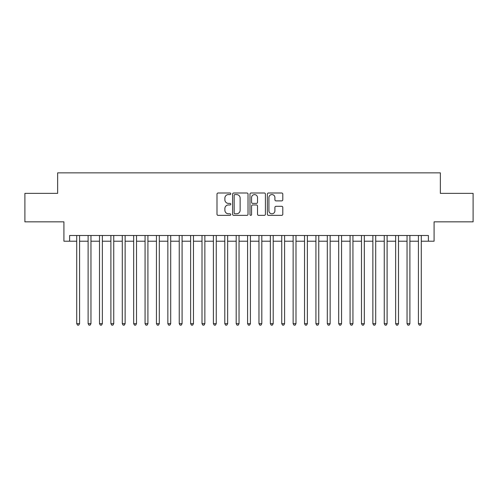 <?xml version="1.0" encoding="UTF-8"?>
<svg xmlns="http://www.w3.org/2000/svg" width="498" height="498" viewBox="0 0 498 498"><rect width="100%" height="100%" fill="white"/><g stroke="black" fill="none" stroke-linecap="round" stroke-linejoin="round"><path stroke-width="0.75" d="M230.779 193.784A0.784 0.784 0 0 0 229.995 193L218.118 193A1.121 1.121 0 0 0 216.997 194.12L216.997 214.24A1.121 1.121 0 0 0 218.118 215.36L229.995 215.36A0.784 0.784 0 0 0 230.779 214.576A0.784 0.784 0 0 0 229.995 213.798L228.458 213.798A3.579 3.579 0 0 1 224.878 210.218L224.878 208.538A3.579 3.579 0 0 1 228.458 204.964L229.995 204.964A0.784 0.784 0 0 0 230.779 204.18A0.784 0.784 0 0 0 229.995 203.396L228.458 203.396A3.579 3.579 0 0 1 224.878 199.823L224.878 198.142A3.579 3.579 0 0 1 228.458 194.562L229.995 194.562A0.784 0.784 0 0 0 230.779 193.784M281.675 200.881A1.121 1.121 0 0 0 282.789 199.766L282.789 194.12A1.121 1.121 0 0 0 281.675 193L268.484 193A1.121 1.121 0 0 0 267.364 194.12L267.364 214.24A1.121 1.121 0 0 0 268.484 215.36L281.675 215.36A1.121 1.121 0 0 0 282.789 214.24L282.789 207.423A1.121 1.121 0 0 0 281.675 206.303L276.029 206.303A1.121 1.121 0 0 0 274.908 207.423L274.908 210.803A2.988 2.988 0 0 1 271.92 213.798A2.988 2.988 0 0 1 268.926 210.803L268.926 197.557A2.988 2.988 0 0 1 271.92 194.562A2.988 2.988 0 0 1 274.908 197.557L274.908 199.766A1.121 1.121 0 0 0 276.029 200.881L281.675 200.881M69.608 241.2L69.608 235.504L428.392 235.504L428.392 241.2L434.088 241.2L434.088 221.834L473.1 221.834L473.1 193.361L440.357 193.361L440.357 172.856L57.644 172.856L57.644 193.361L24.9 193.361L24.9 221.834L63.912 221.834L63.912 241.2L76.723 241.2M248.023 194.12A1.121 1.121 0 0 0 246.902 193L233.711 193A1.121 1.121 0 0 0 232.591 194.12L232.591 214.24A1.121 1.121 0 0 0 233.711 215.36L246.902 215.36A1.121 1.121 0 0 0 248.023 214.24L248.023 194.12M251.098 193L264.289 193A1.121 1.121 0 0 1 265.409 194.12L265.409 214.24A1.121 1.121 0 0 1 264.289 215.36L258.643 215.36A1.121 1.121 0 0 1 257.522 214.24L257.522 206.079A1.121 1.121 0 0 0 256.408 204.964L252.66 204.964A1.121 1.121 0 0 0 251.546 206.079L251.546 214.576A0.784 0.784 0 0 1 250.762 215.36A0.784 0.784 0 0 1 249.977 214.576L249.977 194.12A1.121 1.121 0 0 1 251.098 193M79.574 241.2L88.115 241.2M90.96 241.2L99.507 241.2M102.351 241.2L110.892 241.2M113.743 241.2L122.284 241.2M125.135 241.2L133.676 241.2M136.52 241.2L145.067 241.2M147.912 241.2L156.453 241.2M159.304 241.2L167.845 241.2M170.696 241.2L179.236 241.2M182.081 241.2L190.628 241.2M193.473 241.2L202.014 241.2M204.865 241.2L213.405 241.2M216.257 241.2L224.797 241.2M227.642 241.2L236.189 241.2M239.034 241.2L247.574 241.2M250.426 241.2L258.966 241.2M261.811 241.2L270.358 241.2M273.203 241.2L281.744 241.2M284.595 241.2L293.135 241.2M295.986 241.2L304.527 241.2M307.372 241.2L315.919 241.2M318.764 241.2L327.304 241.2M330.155 241.2L338.696 241.2M341.547 241.2L350.088 241.2M352.933 241.2L361.48 241.2M364.324 241.2L372.865 241.2M375.716 241.2L384.257 241.2M387.108 241.2L395.649 241.2M398.493 241.2L407.04 241.2M409.885 241.2L418.426 241.2M421.277 241.2L428.392 241.2M234.944 194.562A0.784 0.784 0 0 0 234.16 195.347L234.16 213.013A0.784 0.784 0 0 0 234.944 213.798L236.562 213.798A3.579 3.579 0 0 0 240.142 210.218L240.142 198.142A3.579 3.579 0 0 0 236.562 194.562L234.944 194.562M257.522 197.613A2.988 2.988 0 0 0 254.534 194.618A2.988 2.988 0 0 0 251.546 197.613L251.546 202.281A1.121 1.121 0 0 0 252.66 203.396L256.408 203.396A1.121 1.121 0 0 0 257.522 202.281L257.522 197.613M79.574 235.504L79.574 323.663L76.723 323.663L76.723 235.504M79.574 323.663L78.715 325.144L77.582 325.144L76.723 323.663M90.96 235.504L90.96 323.663L88.115 323.663L88.115 235.504M90.96 323.663L90.107 325.144L88.968 325.144L88.115 323.663M102.351 235.504L102.351 323.663L99.507 323.663L99.507 235.504M102.351 323.663L101.499 325.144L100.359 325.144L99.507 323.663M113.743 235.504L113.743 323.663L110.892 323.663L110.892 235.504M113.743 323.663L112.89 325.144L111.751 325.144L110.892 323.663M125.135 235.504L125.135 323.663L122.284 323.663L122.284 235.504M125.135 323.663L124.276 325.144L123.137 325.144L122.284 323.663M136.52 235.504L136.52 323.663L133.676 323.663L133.676 235.504M136.52 323.663L135.668 325.144L134.528 325.144L133.676 323.663M147.912 235.504L147.912 323.663L145.067 323.663L145.067 235.504M147.912 323.663L147.059 325.144L145.92 325.144L145.067 323.663M159.304 235.504L159.304 323.663L156.453 323.663L156.453 235.504M159.304 323.663L158.451 325.144L157.312 325.144L156.453 323.663M170.696 235.504L170.696 323.663L167.845 323.663L167.845 235.504M170.696 323.663L169.837 325.144L168.698 325.144L167.845 323.663M182.081 235.504L182.081 323.663L179.236 323.663L179.236 235.504M182.081 323.663L181.228 325.144L180.089 325.144L179.236 323.663M193.473 235.504L193.473 323.663L190.628 323.663L190.628 235.504M193.473 323.663L192.62 325.144L191.481 325.144L190.628 323.663M204.865 235.504L204.865 323.663L202.014 323.663L202.014 235.504M204.865 323.663L204.012 325.144L202.873 325.144L202.014 323.663M216.257 235.504L216.257 323.663L213.405 323.663L213.405 235.504M216.257 323.663L215.397 325.144L214.258 325.144L213.405 323.663M227.642 235.504L227.642 323.663L224.797 323.663L224.797 235.504M227.642 323.663L226.789 325.144L225.65 325.144L224.797 323.663M239.034 235.504L239.034 323.663L236.189 323.663L236.189 235.504M239.034 323.663L238.181 325.144L237.042 325.144L236.189 323.663M250.426 235.504L250.426 323.663L247.574 323.663L247.574 235.504M250.426 323.663L249.566 325.144L248.434 325.144L247.574 323.663M261.811 235.504L261.811 323.663L258.966 323.663L258.966 235.504M261.811 323.663L260.958 325.144L259.819 325.144L258.966 323.663M273.203 235.504L273.203 323.663L270.358 323.663L270.358 235.504M273.203 323.663L272.35 325.144L271.211 325.144L270.358 323.663M284.595 235.504L284.595 323.663L281.744 323.663L281.744 235.504M284.595 323.663L283.742 325.144L282.603 325.144L281.744 323.663M295.986 235.504L295.986 323.663L293.135 323.663L293.135 235.504M295.986 323.663L295.127 325.144L293.988 325.144L293.135 323.663M307.372 235.504L307.372 323.663L304.527 323.663L304.527 235.504M307.372 323.663L306.519 325.144L305.38 325.144L304.527 323.663M318.764 235.504L318.764 323.663L315.919 323.663L315.919 235.504M318.764 323.663L317.911 325.144L316.772 325.144L315.919 323.663M330.155 235.504L330.155 323.663L327.304 323.663L327.304 235.504M330.155 323.663L329.303 325.144L328.163 325.144L327.304 323.663M341.547 235.504L341.547 323.663L338.696 323.663L338.696 235.504M341.547 323.663L340.688 325.144L339.549 325.144L338.696 323.663M352.933 235.504L352.933 323.663L350.088 323.663L350.088 235.504M352.933 323.663L352.08 325.144L350.941 325.144L350.088 323.663M364.324 235.504L364.324 323.663L361.48 323.663L361.48 235.504M364.324 323.663L363.472 325.144L362.332 325.144L361.48 323.663M375.716 235.504L375.716 323.663L372.865 323.663L372.865 235.504M375.716 323.663L374.863 325.144L373.724 325.144L372.865 323.663M387.108 235.504L387.108 323.663L384.257 323.663L384.257 235.504M387.108 323.663L386.249 325.144L385.11 325.144L384.257 323.663M398.493 235.504L398.493 323.663L395.649 323.663L395.649 235.504M398.493 323.663L397.641 325.144L396.501 325.144L395.649 323.663M409.885 235.504L409.885 323.663L407.04 323.663L407.04 235.504M409.885 323.663L409.032 325.144L407.893 325.144L407.04 323.663M421.277 235.504L421.277 323.663L418.426 323.663L418.426 235.504M421.277 323.663L420.418 325.144L419.285 325.144L418.426 323.663"/></g></svg>
